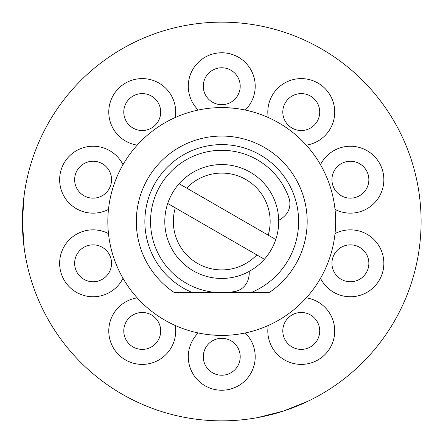 <?xml version="1.0" encoding="UTF-8"?>
<svg xmlns="http://www.w3.org/2000/svg" width="443" height="443" viewBox="0 0 443 443"><rect width="100%" height="100%" fill="white"/><g stroke="black" fill="none" stroke-linecap="round" stroke-linejoin="round"><path stroke-width="0.66" d="M264.382 259.266A56.959 56.959 0 0 1 167.72 203.464L264.382 259.266A56.959 56.959 0 0 0 275.773 239.536L179.116 183.734A56.959 56.959 0 0 1 275.773 239.536M268.192 235.161A48.414 48.414 0 0 0 186.691 188.109M175.301 207.839A48.414 48.414 0 0 0 256.802 254.891M179.116 183.734A56.959 56.959 0 0 0 167.72 203.464M278.691 220.265A17.089 17.089 0 0 0 283.293 217.22L284.439 216.156A17.089 17.089 0 0 0 288.963 198.021A71.196 71.196 0 0 0 160.089 185.899A71.196 71.196 0 0 0 235.023 291.45A17.089 17.089 0 0 0 248.468 278.464L248.811 276.941A17.089 17.089 0 0 0 249.154 271.432M22.399 221.5L24.193 194.787C21.801 212.596 21.801 230.404 24.193 248.213L22.399 221.5M308.201 401.131L283.348 411.093L257.389 417.638C275.064 414.415 292.003 408.911 308.201 401.131M221.749 420.85A199.35 199.35 0 0 0 421.099 221.5A199.35 199.35 0 0 0 221.749 22.15A199.35 199.35 0 0 0 22.399 221.5A199.35 199.35 0 0 0 221.749 420.85M373.814 350.402L374.219 349.926M409 289.894L409.415 288.742M221.749 107.588A113.912 113.912 0 0 0 107.832 221.5A113.912 113.912 0 0 0 221.749 335.412A113.912 113.912 0 0 0 335.661 221.5A113.912 113.912 0 0 0 221.749 107.588L233.544 108.197M174.52 292.696L192.705 292.696L174.52 292.696A85.438 85.438 0 0 1 221.749 136.062A85.438 85.438 0 0 1 268.973 292.696L250.788 292.696A76.894 76.894 0 0 0 221.749 144.606A76.894 76.894 0 0 0 192.705 292.696L221.422 292.696M221.749 335.412L209.954 334.803M222.076 292.696L268.973 292.696M316.191 320.09A18.456 18.456 0 0 0 290.409 316.003A18.456 18.456 0 0 0 286.328 341.786A18.456 18.456 0 0 0 312.11 345.872A18.456 18.456 0 0 0 316.191 320.09M356.106 245.749A18.456 18.456 0 0 0 332.848 257.599A18.456 18.456 0 0 0 344.698 280.856A18.456 18.456 0 0 0 367.956 269.006A18.456 18.456 0 0 0 356.106 245.749M344.698 162.144A18.456 18.456 0 0 0 332.848 185.401A18.456 18.456 0 0 0 356.106 197.251A18.456 18.456 0 0 0 367.956 173.994A18.456 18.456 0 0 0 344.698 162.144M286.328 101.214A18.456 18.456 0 0 0 290.409 126.997A18.456 18.456 0 0 0 316.191 122.91A18.456 18.456 0 0 0 312.11 97.128A18.456 18.456 0 0 0 286.328 101.214M203.287 86.224A18.456 18.456 0 0 0 221.749 104.686A18.456 18.456 0 0 0 240.206 86.224A18.456 18.456 0 0 0 221.749 67.768A18.456 18.456 0 0 0 203.287 86.224M127.302 122.91A18.456 18.456 0 0 0 153.084 126.997A18.456 18.456 0 0 0 157.171 101.214A18.456 18.456 0 0 0 131.388 97.128A18.456 18.456 0 0 0 127.302 122.91M87.393 197.251A18.456 18.456 0 0 0 110.65 185.401A18.456 18.456 0 0 0 98.8 162.144A18.456 18.456 0 0 0 75.543 173.994A18.456 18.456 0 0 0 87.393 197.251M98.8 280.856A18.456 18.456 0 0 0 110.65 257.599A18.456 18.456 0 0 0 87.393 245.749A18.456 18.456 0 0 0 75.543 269.006A18.456 18.456 0 0 0 98.8 280.856M157.171 341.786A18.456 18.456 0 0 0 153.084 316.003A18.456 18.456 0 0 0 127.302 320.09A18.456 18.456 0 0 0 131.388 345.872A18.456 18.456 0 0 0 157.171 341.786M240.206 356.776A18.456 18.456 0 0 0 221.749 338.314A18.456 18.456 0 0 0 203.287 356.776A18.456 18.456 0 0 0 221.749 375.232A18.456 18.456 0 0 0 240.206 356.776M268.253 325.489A33.452 33.452 0 0 0 320.926 358.005A33.452 33.452 0 0 0 306.279 297.862M320.494 278.293A33.452 33.452 0 0 0 382.215 273.641A33.452 33.452 0 0 0 335.019 233.594M335.019 209.406A33.452 33.452 0 0 0 382.215 169.359A33.452 33.452 0 0 0 320.494 164.707M306.279 145.138A33.452 33.452 0 0 0 320.926 84.995A33.452 33.452 0 0 0 268.253 117.511M245.25 110.036A33.452 33.452 0 0 0 221.749 52.772A33.452 33.452 0 0 0 198.248 110.036M175.245 117.511A33.452 33.452 0 0 0 122.573 84.995A33.452 33.452 0 0 0 137.219 145.138M122.999 164.707A33.452 33.452 0 0 0 61.278 169.359A33.452 33.452 0 0 0 108.48 209.406M108.48 233.594A33.452 33.452 0 0 0 61.278 273.641A33.452 33.452 0 0 0 122.999 278.293M137.219 297.862A33.452 33.452 0 0 0 122.573 358.005A33.452 33.452 0 0 0 175.245 325.489M198.248 332.964A33.452 33.452 0 0 0 221.749 390.228A33.452 33.452 0 0 0 245.25 332.964"/></g></svg>
